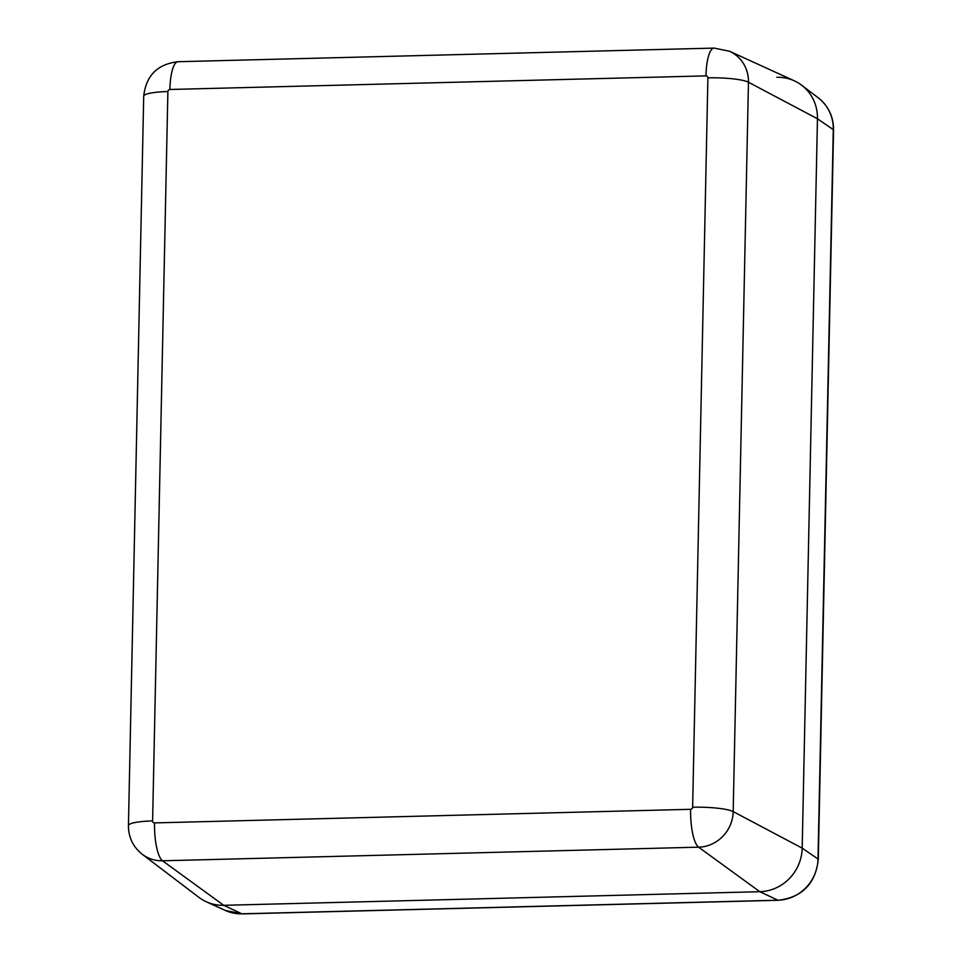 <?xml version="1.0" encoding="UTF-8"?>
<svg xmlns="http://www.w3.org/2000/svg" width="962" height="962" viewBox="0 0 962 962"><rect width="100%" height="100%" fill="white"/><g stroke="black" fill="none" stroke-linecap="round" stroke-linejoin="round"><path stroke-width="1.44" d="M223.737 905.314A43.098 40.897 120.9 0 1 198.942 897.378L142.28 854.304A35.185 33.393 120.9 0 0 162.518 860.786L223.737 905.314L759.812 891.702L223.737 905.314A43.098 40.897 -59.1 0 1 206.313 901.779L225.361 910.473A40.777 38.684 -59.1 0 0 241.847 913.816L223.737 905.314M833.561 130.002A9.945 1.611 -178.8 0 0 833.284 129.617A40.777 38.684 -59.1 0 0 818.337 97.896C828.474 106.024 833.549 116.739 833.561 130.002L818.289 859.391C815.535 883.693 802.2 897.318 778.282 900.288L242.208 913.9A9.945 2.694 88.5 0 1 241.847 913.816L777.921 900.216A40.777 38.684 -59.1 0 0 818.001 858.994L833.284 129.617L817.459 118.759L748.46 82.227L733.188 811.603A33.153 5.387 -178.8 0 0 692.628 807.226L707.9 77.85A33.153 5.387 1.2 0 1 748.46 82.227A35.185 33.393 120.9 0 0 729.557 51.251L794.299 80.82A43.098 40.897 120.9 0 1 817.459 118.759L802.188 848.135A43.098 40.897 120.9 0 1 759.812 891.702A43.098 40.897 -59.1 0 0 802.188 848.135L817.459 118.759A43.098 40.897 -59.1 0 0 801.671 85.221A43.098 40.897 -59.1 0 0 776.875 77.285M778.282 900.288A9.945 2.694 -91.5 0 1 777.921 900.216L759.812 891.702L698.592 847.173A35.185 33.393 120.9 0 0 733.188 811.603L802.188 848.135L818.001 858.994A9.945 1.611 -178.8 0 1 818.289 859.391M690.608 809.307A33.153 8.971 -91.5 0 0 698.592 847.173L162.518 860.786A33.153 8.971 -91.5 0 1 154.533 822.907L690.608 809.307A2.056 1.948 -59.1 0 0 692.628 807.226M707.9 77.85A2.056 1.948 -59.1 0 0 705.976 75.878L169.901 89.478A2.056 1.948 -59.1 0 0 167.881 91.558A33.153 5.387 -178.8 0 0 143.711 96.236L128.439 825.612A33.153 5.387 1.2 0 1 152.609 820.935A2.056 1.948 -59.1 0 0 154.533 822.907M167.881 91.558L152.609 820.935M169.901 89.478A33.153 8.971 -91.5 0 1 178.042 61.712C157.443 64.117 146.008 75.625 143.711 96.236M705.976 75.878A33.153 8.971 -91.5 0 1 714.117 48.1L178.042 61.712M128.439 825.612C128.475 837.385 133.081 846.945 142.28 854.304M729.557 51.251L714.117 48.1M818.337 97.896L801.671 85.221M242.208 913.9L225.361 910.473"/></g></svg>
